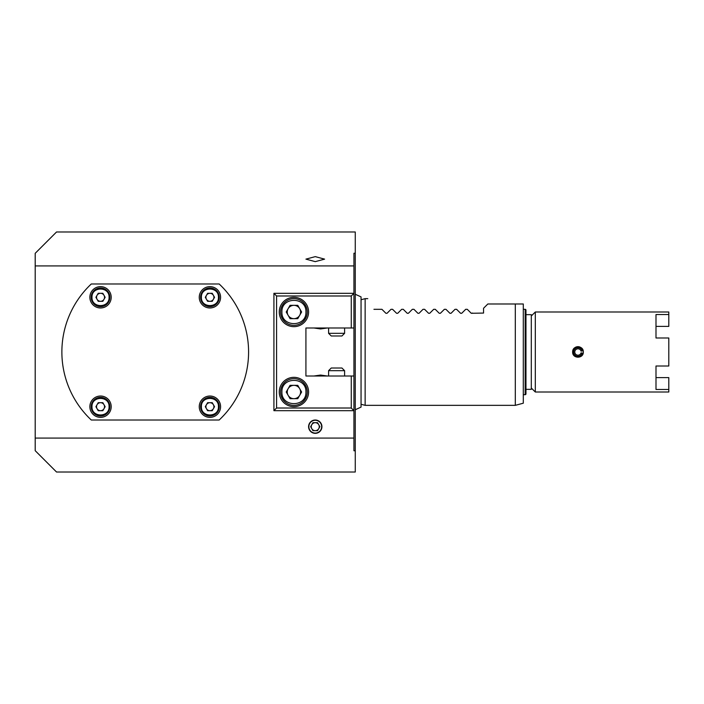 <?xml version="1.0" encoding="UTF-8"?>
<svg xmlns="http://www.w3.org/2000/svg" width="704" height="704" viewBox="0 0 704 704"><rect width="100%" height="100%" fill="white"/><g stroke="black" fill="none" stroke-linecap="round" stroke-linejoin="round"><path stroke-width="1.06" d="M523.301 394.68L525.166 394.68L525.967 393.879L525.967 310.121L525.967 393.879A0.801 0.801 180 0 1 525.166 394.68L525.166 309.32L525.967 310.121A0.801 0.801 -0 0 0 525.166 309.32L523.301 309.32M307.261 392.005A13.332 13.332 0 0 1 293.92 405.346A13.332 13.332 0 0 1 280.588 392.005A13.332 13.332 0 0 1 293.92 378.673A13.332 13.332 0 0 1 307.261 392.005A13.332 13.332 0 0 0 293.92 378.673A13.332 13.332 0 0 0 280.588 392.005M305.923 392.005C306.592 407.493 281.248 407.484 281.917 392.005C281.248 376.526 306.601 376.526 305.923 392.005M307.261 311.995A13.332 13.332 0 0 1 293.92 325.327A13.332 13.332 0 0 1 280.588 311.995A13.332 13.332 0 0 1 293.92 298.654A13.332 13.332 0 0 1 307.261 311.995A13.332 13.332 0 0 0 293.92 298.654A13.332 13.332 0 0 0 280.588 311.995M305.923 311.995C306.592 327.474 281.248 327.474 281.917 311.995C281.248 296.507 306.601 296.516 305.923 311.995M109.868 297.308A9.337 9.337 0 0 1 100.531 306.645A9.337 9.337 0 0 1 91.194 297.308A9.337 9.337 0 0 1 100.531 287.971A9.337 9.337 0 0 1 109.868 297.308A9.337 9.337 0 0 0 100.531 287.971A9.337 9.337 0 0 0 91.194 297.308M109.067 297.308C109.551 308.317 91.511 308.317 91.995 297.308C91.511 286.299 109.551 286.299 109.067 297.308M219.252 297.308A9.337 9.337 0 0 1 209.924 306.645A9.337 9.337 0 0 1 200.587 297.308A9.337 9.337 0 0 1 209.924 287.971A9.337 9.337 0 0 1 219.252 297.308A9.337 9.337 0 0 0 209.924 287.971A9.337 9.337 0 0 0 200.587 297.308M218.451 297.308C218.935 308.317 200.904 308.317 201.388 297.308C200.904 286.299 218.935 286.299 218.451 297.308M219.252 406.692A9.337 9.337 0 0 1 209.924 416.029A9.337 9.337 0 0 1 200.587 406.692A9.337 9.337 0 0 1 209.924 397.355A9.337 9.337 0 0 1 219.252 406.692A9.337 9.337 0 0 0 209.924 397.355A9.337 9.337 0 0 0 200.587 406.692M218.451 406.692C218.935 417.701 200.904 417.701 201.388 406.692C200.904 395.683 218.935 395.683 218.451 406.692M109.868 406.692A9.337 9.337 0 0 1 100.531 416.029A9.337 9.337 0 0 1 91.194 406.692A9.337 9.337 0 0 1 100.531 397.355A9.337 9.337 0 0 1 109.868 406.692A9.337 9.337 0 0 0 100.531 397.355A9.337 9.337 0 0 0 91.194 406.692M109.067 406.692C109.551 417.701 91.511 417.701 91.995 406.692C91.511 395.683 109.551 395.683 109.067 406.692M582.164 353.118A4.33 4.33 0 0 1 573.646 352A4.33 4.33 0 0 1 582.164 350.882L583.132 350.618L583.317 352C583.642 358.873 572.326 358.89 572.642 352C572.317 345.127 583.642 345.11 583.317 352L583.132 353.382L581.073 352.827A3.203 3.203 0 0 1 576.145 354.622A3.203 3.203 0 0 1 576.145 349.378A3.203 3.203 0 0 1 581.073 351.173L582.164 350.882M581.75 355.775A5.333 5.333 0 0 0 583.132 353.382M655.996 377.608L668.8 377.608L668.8 389.47L655.996 389.47L655.996 366.01L668.8 366.01L668.8 337.99L655.996 337.99L655.996 314.53L668.8 314.53L668.8 311.995L535.304 311.995L535.304 392.005L668.8 392.005L668.8 389.47M525.967 389.338L531.3 389.338L531.3 314.662L525.967 314.662M96.527 297.308A4.004 4.004 0 0 1 103.998 295.302A4.004 4.004 0 0 1 100.531 301.303A4.004 4.004 0 0 1 96.527 297.308M205.92 297.308A4.004 4.004 0 0 1 213.382 295.302A4.004 4.004 0 0 1 209.924 301.303A4.004 4.004 0 0 1 205.92 297.308M205.92 406.692A4.004 4.004 0 0 1 213.382 404.694A4.004 4.004 0 0 1 209.924 410.696A4.004 4.004 0 0 1 205.92 406.692M96.527 406.692A4.004 4.004 0 0 1 103.998 404.694A4.004 4.004 0 0 1 100.531 410.696A4.004 4.004 0 0 1 96.527 406.692M287.25 392.005A6.67 6.67 0 0 1 299.693 388.678A6.67 6.67 0 0 1 293.92 398.675A6.67 6.67 0 0 1 287.25 392.005M287.25 311.995A6.67 6.67 0 0 1 299.693 308.66A6.67 6.67 0 0 1 293.92 318.657A6.67 6.67 0 0 1 287.25 311.995M523.301 303.987L515.302 303.987L523.301 303.987L523.301 403.198L515.302 405.346L515.302 303.987L487.828 303.987L483.56 308.255L483.56 313.06L471.258 313.289L467.289 309.32L465.687 309.32L461.718 313.289L460.592 313.289L456.623 309.32L455.022 309.32L451.053 313.289L449.918 313.289L445.949 309.32L444.356 309.32L440.387 313.289L439.252 313.289L435.283 309.32L433.682 309.32L429.713 313.289L428.586 313.289L424.618 309.32L423.016 309.32L419.047 313.289L417.912 313.289L413.943 309.32L412.35 309.32L408.382 313.289L407.246 313.289L403.278 309.32L401.676 309.32L397.707 313.289L396.581 313.289L392.612 309.32L391.01 309.32L387.042 313.289L385.906 313.289L381.938 309.32L373.938 309.32C365.851 295.319 365.851 295.319 373.938 309.32M361.055 404.254L365.138 405.346L365.138 298.654L367.778 298.654M311.256 426.686A4.004 4.004 0 0 1 318.727 424.679A4.004 4.004 0 0 1 315.26 430.681A4.004 4.004 0 0 1 311.256 426.686M344.599 333.326L341.933 335.993L331.258 335.993L328.592 333.326L344.599 333.326L344.599 327.994M328.592 370.674L331.258 368.007L341.933 368.007L344.599 370.674L328.592 370.674L328.592 376.006M279.25 392.005A14.67 14.67 0 0 1 293.92 377.335A14.67 14.67 0 0 1 308.59 392.005A14.67 14.67 0 0 1 293.92 406.674A14.67 14.67 0 0 1 279.25 392.005M279.25 311.995A14.67 14.67 0 0 1 293.92 297.326A14.67 14.67 0 0 1 308.59 311.995A14.67 14.67 0 0 1 293.92 326.665A14.67 14.67 0 0 1 279.25 311.995M111.197 297.308A10.666 10.666 0 0 0 100.531 286.634A10.666 10.666 0 0 0 89.866 297.308A10.666 10.666 0 0 0 100.531 307.974A10.666 10.666 0 0 0 111.197 297.308M220.59 297.308A10.666 10.666 0 0 0 209.924 286.634A10.666 10.666 0 0 0 199.25 297.308A10.666 10.666 0 0 0 209.924 307.974A10.666 10.666 0 0 0 220.59 297.308M220.59 406.692A10.666 10.666 0 0 0 209.924 396.026A10.666 10.666 0 0 0 199.25 406.692A10.666 10.666 0 0 0 209.924 417.366A10.666 10.666 0 0 0 220.59 406.692M111.197 406.692A10.666 10.666 0 0 0 100.531 396.026A10.666 10.666 0 0 0 89.866 406.692A10.666 10.666 0 0 0 100.531 417.366A10.666 10.666 0 0 0 111.197 406.692M313.922 327.994L320.593 328.944L327.263 327.994M327.263 376.006L320.593 375.056L313.922 376.006M321.658 426.686A6.398 6.398 0 0 1 315.26 433.083A6.398 6.398 0 0 1 308.854 426.686A6.398 6.398 0 0 1 315.26 420.279A6.398 6.398 0 0 1 321.658 426.686M353.936 265.918L353.936 253.238L355.265 253.238L355.265 231.977L56.54 231.977L35.2 253.317L35.2 265.918L353.936 265.918L353.936 450.762L355.265 450.762L355.265 472.023L56.54 472.023L35.2 450.683L35.2 438.082L353.936 438.082M315.26 261.633L324.597 259.134L315.26 256.634L305.923 259.134L315.26 261.633M321.93 426.686A6.67 6.67 0 0 0 315.26 420.015A6.67 6.67 0 0 0 308.59 426.686A6.67 6.67 0 0 0 315.26 433.347A6.67 6.67 0 0 0 321.93 426.686M61.873 352A93.35 93.35 0 0 1 91.282 283.985L219.173 283.985A93.35 93.35 0 0 1 219.173 420.015L91.282 420.015A93.35 93.35 0 0 1 61.873 352M35.2 265.918L35.2 438.082M355.265 253.238L355.265 450.762M353.936 376.006L351.27 376.006L351.27 408.012L353.936 410.678L273.918 410.678L273.918 293.322L353.936 293.322L351.27 295.988L351.27 327.994L353.936 327.994M351.27 376.006L305.923 376.006L305.923 327.994L351.27 327.994M351.27 408.012L276.584 408.012L273.918 410.678M276.584 408.012L276.584 295.988L273.918 293.322M276.584 295.988L351.27 295.988M312.946 430.681L310.64 426.686L312.946 422.682L317.566 422.682L319.88 426.686L317.566 430.681L312.946 430.681M105.151 406.692L102.837 410.696L98.217 410.696L95.911 406.692L98.217 402.697L102.837 402.697L105.151 406.692M214.535 406.692L212.23 410.696L207.61 410.696L205.304 406.692L207.61 402.697L212.23 402.697L214.535 406.692M214.535 297.308L212.23 301.303L207.61 301.303L205.304 297.308L207.61 293.304L212.23 293.304L214.535 297.308M105.151 297.308L102.837 301.303L98.217 301.303L95.911 297.308L98.217 293.304L102.837 293.304L105.151 297.308M301.62 311.995L297.774 318.657L290.074 318.657L286.22 311.995L290.074 305.325L297.774 305.325L301.62 311.995M301.62 392.005L297.774 398.675L290.074 398.675L286.22 392.005L290.074 385.343L297.774 385.343L301.62 392.005M385.906 313.289L387.042 313.289M396.581 313.289L397.707 313.289M407.246 313.289L408.382 313.289M417.912 313.289L419.047 313.289M428.586 313.289L429.713 313.289M439.252 313.289L440.387 313.289M449.918 313.289L451.053 313.289M460.592 313.289L461.718 313.289M471.258 313.289L472.622 313.06M668.8 314.53L668.8 326.392L655.996 326.392M582.41 349.034A5.333 5.333 0 0 0 580.941 347.565M580.017 347.072A5.333 5.333 0 0 0 573.056 349.958M572.748 350.962A5.333 5.333 0 0 0 572.642 352M355.265 294.263L361.055 296.894L361.055 407.106L355.265 409.737M525.166 394.68L525.967 393.879M531.3 315.99L535.304 311.995M365.138 405.346L515.302 405.346M328.592 333.326L328.592 327.994M344.599 370.674L344.599 376.006M361.055 299.746L365.138 298.654M531.3 388.01L535.304 392.005"/></g></svg>
